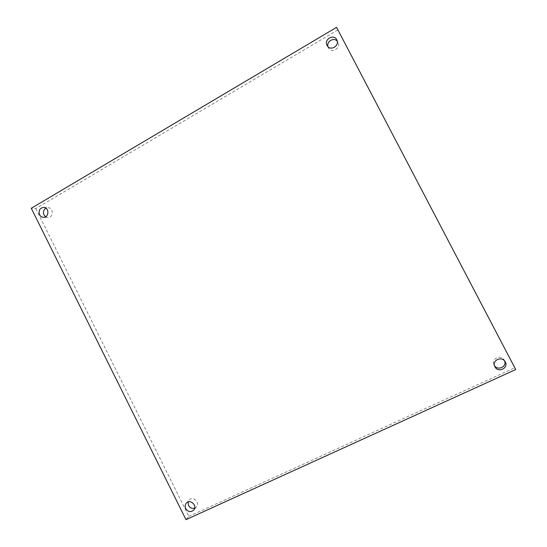 <?xml version="1.0" encoding="UTF-8"?>
<svg xmlns="http://www.w3.org/2000/svg" width="547" height="547" viewBox="0 0 547 547"><rect width="100%" height="100%" fill="white"/><g stroke="black" fill="none" stroke-linecap="round" stroke-linejoin="round"><path stroke-width="0.41" stroke-dasharray="2.73 2.05" d="M504.628 360.979L504.238 360.138C501.052 354.039 490.789 358.798 493.996 364.856L494.467 365.663M327.961 46.645L328.46 47.917C331.441 53.873 341.164 48.198 337.984 42.324L337.232 41.196M45.606 216.769L47.787 217.494C53.456 218 53.832 207.874 48.15 207.71L45.921 208.188M194.664 508.177L196.435 506.96C200.469 502.686 192.947 495.541 189.173 500.04L188.147 501.961M515.725 369.553L336.569 27.35M337.766 29.948L35.801 208.578L31.275 208.277M35.801 208.578L188.831 516.368L185.994 519.65M188.831 516.368L514.659 367.83M505.168 361.758L504.238 360.138M494.789 366.531L493.996 364.856M327.154 45.558L328.46 47.917M336.795 39.89L337.984 42.324M43.384 217.296L47.787 217.494M43.746 207.402L48.15 207.71M193.679 510.139L196.435 506.96M186.336 503.131L189.173 500.04"/><path stroke-width="0.82" d="M494.885 366.722C498.03 373.348 509.079 368.049 505.168 361.758C501.941 355.584 491.548 360.398 494.789 366.531L494.885 366.722M327.092 45.442L327.154 45.558C330.169 51.589 340.008 45.839 336.795 39.89C333.93 33.456 323.619 39.384 327.092 45.442M39.548 214.677C40.416 216.284 41.695 217.159 43.384 217.296C49.107 217.809 49.49 207.559 43.746 207.402C39.774 208.024 38.379 210.451 39.548 214.677M185.713 508.635C188.086 511.965 190.739 512.471 193.679 510.139C197.754 505.818 190.151 498.584 186.336 503.131C185.016 504.744 184.811 506.577 185.713 508.635M31.275 208.277L336.569 27.35L515.725 369.553L185.994 519.65L31.275 208.277M494.467 365.663C497.825 370.962 507.042 366.743 504.628 360.979M337.232 41.196C333.882 36.998 326.381 41.428 327.961 46.645M45.921 208.188C43.548 209.809 42.905 212.051 43.992 214.903L45.606 216.769M188.147 501.961L188.558 505.476C190.041 507.944 192.072 508.84 194.664 508.177"/></g></svg>
